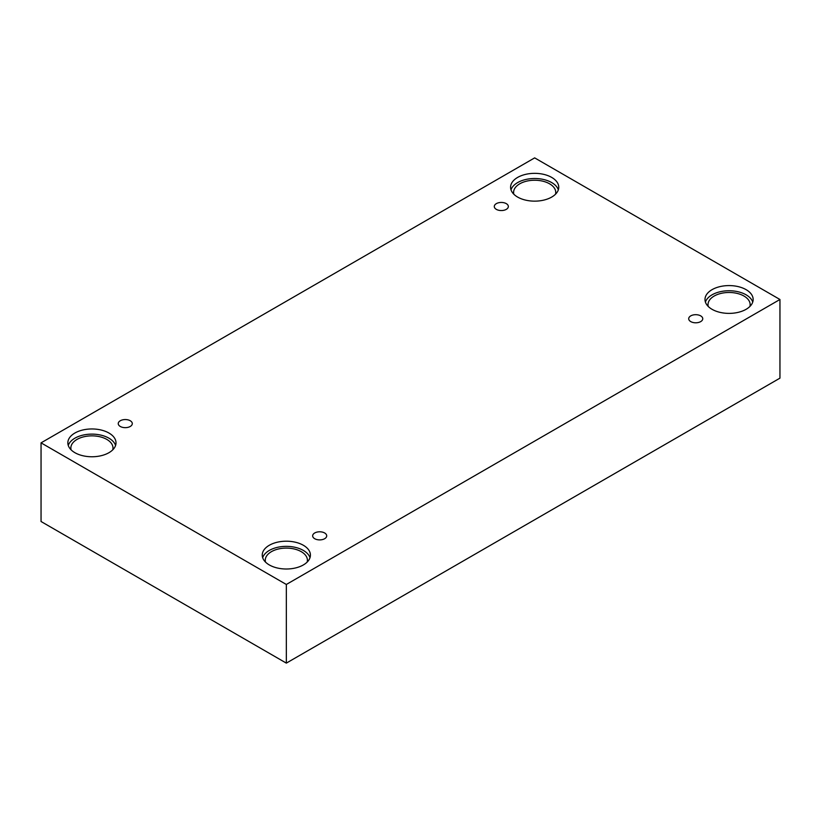 <?xml version="1.0" encoding="UTF-8"?>
<svg xmlns="http://www.w3.org/2000/svg" width="821" height="821" viewBox="0 0 821 821"><rect width="100%" height="100%" fill="white"/><g stroke="black" fill="none" stroke-linecap="round" stroke-linejoin="round"><path stroke-width="1.23" d="M286.334 663.122L779.95 378.142L779.95 299.491L534.666 157.878L41.05 442.858L41.05 521.509L286.334 663.122L286.334 584.47L779.95 299.491M496.356 203.629A7.02 4.054 180 0 1 504.012 202.756A7.02 4.054 180 0 1 508.343 206.502A7.02 4.054 180 0 1 501.323 210.556A7.02 4.054 180 0 1 494.293 206.502A7.02 4.054 180 0 1 496.356 203.629M41.05 442.858L286.334 584.47M120.307 420.742A7.02 4.054 180 0 1 127.963 419.859A7.02 4.054 180 0 1 132.294 423.605A7.02 4.054 180 0 1 125.274 427.659A7.02 4.054 180 0 1 118.245 423.605A7.02 4.054 180 0 1 120.307 420.742M314.71 532.983A7.02 4.054 180 0 1 322.366 532.1A7.02 4.054 180 0 1 326.707 535.846A7.02 4.054 180 0 1 319.677 539.9A7.02 4.054 180 0 1 312.657 535.846A7.02 4.054 180 0 1 314.71 532.983M690.759 315.869A7.02 4.054 180 0 1 698.414 314.997A7.02 4.054 180 0 1 702.755 318.743A7.02 4.054 180 0 1 695.726 322.797A7.02 4.054 180 0 1 688.706 318.743A7.02 4.054 180 0 1 690.759 315.869M74.896 433.026A24.086 13.906 180 0 1 101.137 430.019A24.086 13.906 180 0 1 116.007 442.858A24.086 13.906 180 0 1 91.921 456.763A24.086 13.906 180 0 1 67.845 442.858A24.086 13.906 180 0 1 74.896 433.026M517.64 177.418A24.086 13.906 180 0 1 543.882 174.401A24.086 13.906 180 0 1 558.752 187.25A24.086 13.906 180 0 1 534.666 201.145A24.086 13.906 180 0 1 510.58 187.25A24.086 13.906 180 0 1 517.64 177.418M712.053 289.659A24.086 13.906 180 0 1 738.295 286.642A24.086 13.906 180 0 1 753.155 299.491A24.086 13.906 180 0 1 729.079 313.386A24.086 13.906 180 0 1 704.993 299.491A24.086 13.906 180 0 1 712.053 289.659M269.309 545.267A24.086 13.906 180 0 1 295.55 542.26A24.086 13.906 180 0 1 310.42 555.099A24.086 13.906 180 0 1 286.334 569.004A24.086 13.906 180 0 1 262.248 555.099A24.086 13.906 180 0 1 269.309 545.267M265.491 562.077A21.069 12.161 180 0 1 265.265 560.261A21.069 12.161 180 0 1 278.268 549.023A21.069 12.161 180 0 1 301.235 551.661A21.069 12.161 180 0 1 307.403 560.261A21.069 12.161 180 0 1 307.167 562.077M309.999 557.685A24.086 13.906 0 0 0 293.436 546.981A24.086 13.906 0 0 0 269.309 550.429A24.086 13.906 0 0 0 262.669 557.685M708.236 306.459A21.069 12.161 180 0 1 708.01 304.653A21.069 12.161 180 0 1 721.012 293.405A21.069 12.161 180 0 1 743.98 296.042A21.069 12.161 180 0 1 750.148 304.653A21.069 12.161 180 0 1 749.912 306.459M752.744 302.066A24.086 13.906 0 0 0 736.18 291.363A24.086 13.906 0 0 0 712.053 294.821A24.086 13.906 0 0 0 705.413 302.066M513.833 194.218A21.069 12.161 180 0 1 513.597 192.412A21.069 12.161 180 0 1 526.6 181.164A21.069 12.161 180 0 1 549.567 183.801A21.069 12.161 180 0 1 555.735 192.412A21.069 12.161 180 0 1 555.509 194.218M558.331 189.825A24.086 13.906 0 0 0 541.768 179.122A24.086 13.906 0 0 0 517.64 182.58A24.086 13.906 0 0 0 511.001 189.825M71.088 449.826A21.069 12.161 180 0 1 70.852 448.02A21.069 12.161 180 0 1 83.855 436.782A21.069 12.161 180 0 1 106.822 439.42A21.069 12.161 180 0 1 112.99 448.02A21.069 12.161 180 0 1 112.764 449.826M115.587 445.444A24.086 13.906 0 0 0 99.023 434.74A24.086 13.906 0 0 0 74.896 438.188A24.086 13.906 0 0 0 68.256 445.444"/></g></svg>
